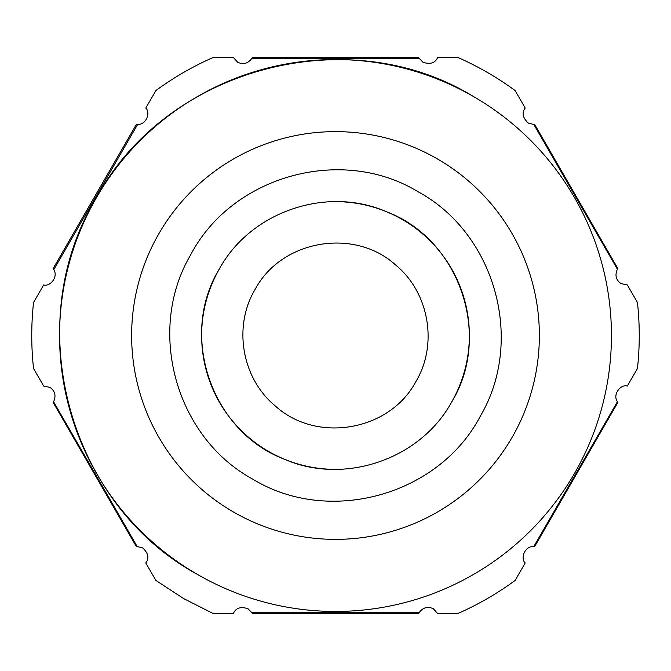 <?xml version="1.0" encoding="UTF-8"?>
<svg xmlns="http://www.w3.org/2000/svg" width="671" height="671" viewBox="0 0 671 671"><rect width="100%" height="100%" fill="white"/><g stroke="black" fill="none" stroke-linecap="round" stroke-linejoin="round"><path stroke-width="1.01" d="M451.424 402.432C419.979 459.627 343.854 485.41 284.118 459.107C211.197 431.394 178.511 334.896 219.576 268.568C251.021 211.373 327.146 185.59 386.882 211.893C459.803 239.606 492.489 336.104 451.424 402.432A133.856 133.856 0 0 0 326.936 201.921M344.064 469.079A133.856 133.856 0 0 1 219.576 268.568M255.248 289.167C232.854 326.291 241.736 378.259 275.185 405.854C316.444 443.665 389.39 431.201 415.752 381.833C438.146 344.709 429.264 292.741 395.815 265.146C354.556 227.335 281.61 239.799 255.248 289.167M418.729 57.488L252.271 57.488L251.91 58.234L419.09 58.234L418.729 57.488M617.882 268.576L534.644 124.412L533.822 124.471L617.412 269.264L617.882 268.576M534.644 546.588L617.882 402.424L617.412 401.736L533.822 546.529L534.644 546.588M252.271 613.512L418.729 613.512L419.09 612.766L251.91 612.766L252.271 613.512M53.118 402.424L136.356 546.588L137.178 546.529L53.588 401.736L53.118 402.424M137.605 124.479L136.356 124.412L53.118 268.576L53.806 269.633L137.605 124.479C146.806 124.739 150.53 112.057 145.792 108.065L155.924 90.518A303.753 303.753 0 0 1 213.126 57.488L233.391 57.488L237.685 62.286C243.464 64.844 248.203 63.493 251.91 58.234M419.09 58.234L423.024 62.286C430.43 64.601 435.286 62.999 437.609 57.488L457.874 57.488A303.753 303.753 0 0 1 515.076 90.518L525.208 108.065C521.602 112.795 522.65 117.802 528.345 123.095L533.822 124.471M617.412 269.264C614.72 275.177 615.919 279.958 621.019 283.607L627.318 284.923L637.45 302.478A303.753 303.753 0 0 1 637.45 368.522L627.318 386.077C621.304 383.778 612.137 394.187 617.412 401.736M533.822 546.529C524.537 545.817 520.251 558.834 525.208 562.935L515.076 580.482A303.753 303.753 0 0 1 457.874 613.512L437.609 613.512L433.315 608.714C427.536 606.148 422.797 607.507 419.09 612.766M251.91 612.766L247.976 608.714C240.57 606.399 235.714 608.001 233.391 613.512L213.126 613.512L183.628 598.557L155.924 580.482L145.792 562.935C149.407 558.222 148.358 553.214 142.655 547.905L137.178 546.529M53.588 401.736C56.28 395.823 55.081 391.042 49.981 387.393L43.682 386.077L33.55 368.522A303.753 303.753 0 0 1 33.55 302.478L43.682 284.923C49.503 287.087 58.629 277.366 53.806 269.633M197.526 574.477A275.949 275.949 0 0 1 96.523 197.526A275.949 275.949 0 0 1 473.474 96.523A275.949 275.949 0 0 1 574.477 473.474A275.949 275.949 0 0 1 197.526 574.477C67.922 504.047 19.501 323.321 96.523 197.526C166.953 67.922 347.679 19.501 473.474 96.523A275.949 275.949 0 0 1 574.477 473.474A275.949 275.949 0 0 1 197.526 574.477C67.922 504.047 19.501 323.321 96.523 197.526C166.953 67.922 347.679 19.501 473.474 96.523A275.949 275.949 0 0 1 574.477 473.474A275.949 275.949 0 0 1 197.526 574.477M418.385 191.931C495.324 233.81 524.865 340.474 480.436 415.961C439.019 495.458 329.025 525.921 252.615 479.069C175.676 437.19 146.135 330.526 190.564 255.039C231.981 175.542 341.975 145.079 418.385 191.931M233.567 512.057A203.875 203.875 0 0 1 158.943 233.567A203.875 203.875 0 0 1 437.433 158.943A203.875 203.875 0 0 1 512.057 437.433A203.875 203.875 0 0 1 233.567 512.057"/></g></svg>

